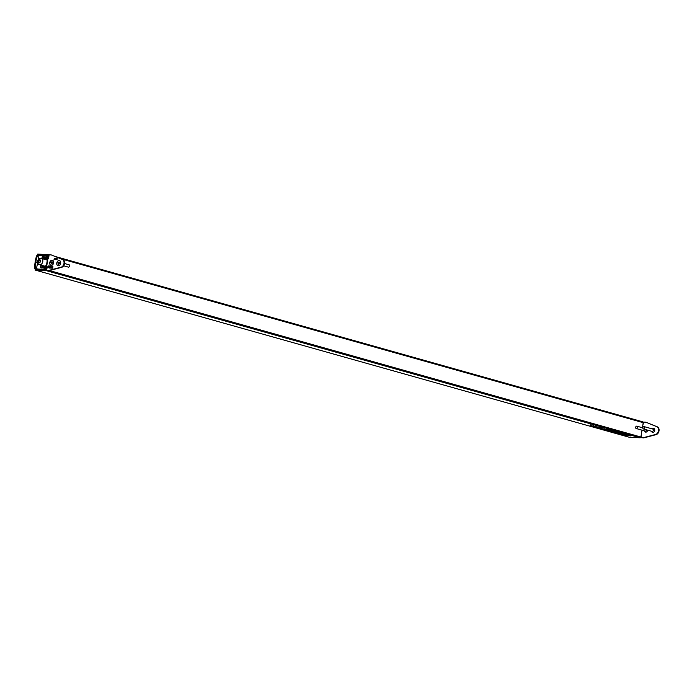 <?xml version="1.0" encoding="UTF-8"?>
<svg xmlns="http://www.w3.org/2000/svg" width="692" height="692" viewBox="0 0 692 692"><rect width="100%" height="100%" fill="white"/><g stroke="black" fill="none" stroke-linecap="round" stroke-linejoin="round"><path stroke-width="1.04" d="M46.848 266.974L46.087 266.939L46.277 265.737L45.698 265.711L45.516 266.827L42.463 266.662A0.813 0.58 -74.3 0 0 41.754 267.432L46.148 267.666A0.813 0.58 105.7 0 1 46.606 268.496L46.511 269.05A0.813 0.58 105.7 0 1 45.793 269.819L35.249 269.257L35.119 270.053L46.252 270.641A0.813 0.58 -74.3 0 0 46.753 270.382M593.745 426.376L591.919 426.194L593.476 426.272M595.899 427.198L597.715 427.336L596.167 427.336M600.812 428.426L599.782 428.357L600.82 428.599M601.59 427.794L601.374 428.538M600.154 427.604L599.782 428.357M625.975 434.576L624.66 434.256L626.381 434.49M623.388 433.789L621.018 433.452L623.388 433.789M618.613 432.785L620.118 432.863L618.622 432.751M620.118 432.95L619.089 432.881L620.118 432.95M619.47 432.128L619.461 432.984M609.687 430.268L611.65 430.493L609.687 430.268M611.936 430.805L613.752 430.943L612.204 430.934M615.249 431.834L617.212 432.059L615.249 431.799M603.078 429.152L604.869 429.542L603.043 429.274M606.339 429.905L605.093 429.896L606.339 429.905M607.697 430.623L609.756 430.857L607.706 430.588M613.346 431.894L611.529 431.713L613.086 431.791M621.407 434.481L624.374 434.974L621.416 434.446M606.78 429.455L609.168 429.784L606.789 429.412M619.383 433.581L617.013 433.235L619.383 433.581M614.859 432.301L613.605 432.292L614.859 432.301M35.119 270.053L629.054 437.188L640.178 437.785L46.252 270.641M627.895 435.398L630.862 435.882L627.904 435.355M615.015 432.517L616.806 432.898L614.98 432.63M618.83 433.625L621.165 433.962L618.83 433.625M623.89 435.182L626.857 435.675L623.899 435.147M621.97 434.368L620.655 434.04L622.376 434.282M609.989 431.073L611.607 431.445L609.946 431.22M606.642 430.13L608.259 430.502L606.599 430.277M604.254 429.654L606.218 429.87L604.263 429.62M600.933 428.72L603.035 428.832L600.941 428.685M615.785 431.67L613.96 431.479L615.517 431.566M612.282 430.701L610.154 430.407L612.282 430.701M608.528 429.896L610.664 430.208L608.692 429.818M617.108 432.258L618.925 432.396L617.368 432.388M625.412 434.697L628.379 435.182L625.412 434.663M598.104 427.725L599.722 428.097L598.061 427.881M593.252 426.557L595.31 426.791L593.26 426.523M590.224 425.537L592.092 425.969L590.241 425.667M41.754 267.432L46.554 268.781M49.383 270.555L640.896 437.024L642.012 430.165M642.401 427.734L643.223 422.665L61.112 258.851M49.123 254.838A0.813 0.58 -74.3 0 0 48.838 254.699L37.705 254.102L37.576 254.898L39.66 255.486M37.576 254.898L48.12 255.46A0.813 0.58 105.7 0 1 48.578 256.291L48.492 256.853A0.813 0.58 105.7 0 1 47.774 257.614L43.38 257.381A0.813 0.58 -74.3 0 0 43.838 258.211L46.883 258.375L46.701 259.491L47.376 259.682M46.701 259.491L47.393 259.552M47.29 259.517L47.592 258.358M55.446 256.559L642.764 421.835A0.813 0.58 105.7 0 1 643.223 422.665M640.896 437.024A0.813 0.58 105.7 0 1 640.178 437.785M618.371 433.253L619.228 433.529L618.38 433.434M619.833 433.746L618.994 433.676L619.833 433.91M611.166 431.254L610.188 431.125L611.235 431.462M611.659 430.787L611.494 431.618M620.162 432.95L619.989 433.893M623.838 433.962L622.999 433.893L623.829 434.126M600.76 428.426L600.872 427.743M599.281 427.916L598.303 427.777L599.35 428.114M624.841 434.265L626.173 434.481L624.443 434.386M620.836 434.048L622.177 434.265L620.439 434.178M615.335 431.523L614.176 431.367L615.3 431.687M612.377 430.995L613.562 431.055L612.411 430.831M617.541 432.448L618.7 432.638L617.575 432.284M612.904 431.782L611.745 431.592L612.87 431.912M593.295 426.229L592.136 426.073L593.26 426.393M596.34 427.397L597.499 427.587L596.374 427.224M604.41 429.36L603.251 429.204L604.358 429.516M616.338 432.716L615.188 432.561L616.295 432.872M622.402 433.607L623.207 433.642L622.376 433.469M607.905 430.476L606.841 430.182L607.818 430.355M38.121 259.889L38.397 256.931L36.953 256.152L37.005 256.671A27.075 19.315 -74.3 0 0 35.837 262.017A27.075 19.315 -74.3 0 0 35.266 267.397L35.032 267.899L36.719 267.294L37.679 262.597M41.814 258.557L42.29 256.749L45.767 256.94L46.329 256.36L48.466 256.966M46.329 256.36L47.722 256.438L47.852 255.798L37.178 255.512A0.813 0.58 -74.3 0 0 36.494 256.127A27.075 19.315 -74.3 0 0 35.18 262.008A27.075 19.315 -74.3 0 0 34.6 267.83A0.813 0.58 -74.3 0 0 35.05 268.608L37.835 269.387M35.05 268.608L39.202 269.465M36.425 268.686L39.885 269.499M38.354 269.067L45.611 269.456L45.75 268.825L44.323 268.747L43.959 268.115L40.335 267.674L40.863 265.581L45.525 266.731M39.574 264.681L38.769 264.638A0.839 0.597 105.7 0 1 38.276 263.842M36.027 267.614L35.266 267.397M37.662 262.536L35.837 262.017M38.389 257.061L37.005 256.671M38.397 256.853L37.152 256.498M38.328 261.879L39.098 262.614L40.084 261.965L40.309 260.59L39.548 259.855L38.553 260.495L38.328 261.879L39.66 262.251M40.248 260.971L38.553 260.495M59.14 260.512A2.682 1.912 -74.3 0 0 56.779 263.038A2.682 1.912 -74.3 0 0 58.284 265.771A2.682 1.912 -74.3 0 0 60.645 263.245A2.682 1.912 -74.3 0 0 59.14 260.512M52.108 260.14A2.682 1.912 -74.3 0 0 49.746 262.666A2.682 1.912 -74.3 0 0 51.26 265.399A2.682 1.912 -74.3 0 0 53.613 262.873A2.682 1.912 -74.3 0 0 52.108 260.14M56.251 259.63L56.389 258.514L56.147 259.595M56.286 259.5L56.632 258.843M54.158 259.517L54.296 258.401L54.054 259.483M54.192 259.388L54.538 258.73M52.168 267.735L51.701 267.493L52.35 267.769L51.796 268.193L51.407 267.397L52.038 266.636L52.393 267.51L51.589 267.467L51.839 267.951L51.589 267.467M51.796 268.193L51.407 267.397L52.038 266.636L52.41 267.441M50.058 268.072L49.314 267.631L50.014 266.532L50.058 268.072M49.599 268.072L49.634 267.216M49.746 267.25L49.936 266.766M49.547 266.982L50.378 266.878M47.982 267.96L48.103 265.901L48.873 265.962L49.123 266.55L47.982 267.96M47.886 267.951L48.215 265.927L48.873 265.962M46.615 270.338L49.218 270.607L46.615 270.338L47.194 266.792L46.623 266.965M46.226 266.792L47.592 258.341L48.561 258.341L49.132 254.786L51.182 254.898L62.375 259.431A4.066 2.898 105.7 0 1 63.984 263.427A4.066 2.898 105.7 0 1 61.121 267.181L48.665 270.451M49.175 268.02L49.504 265.97L49.175 268.02M50.516 268.098L50.568 266.584L51.096 266.593L51.208 268.133L51.009 266.827L50.516 268.098M50.724 266.809L51.39 266.974M51.13 268.124L51.009 266.827M52.696 267.994L52.921 266.195L52.661 267.795M52.644 268.237L52.506 266.688M54.737 259.509L54.694 258.445L54.729 259.336L55.273 258.479L55.161 259.362L55.715 258.497L54.737 259.509M55.619 259.552L55.827 258.505M56.986 259.664L57.116 258.557L56.874 259.638M57.012 259.543L57.358 258.886M49.218 270.607L61.666 267.337A4.066 2.898 -74.3 0 0 64.538 263.583A4.066 2.898 -74.3 0 0 62.92 259.587L51.182 254.898M48.155 266.878L49.02 266.576L48.276 266.143L48.155 266.878L48.907 266.541L48.63 266.169M49.097 268.02L49.314 265.962M49.712 268.107L49.417 267.657M49.504 267.622L50.092 267.354M50.438 268.089L50.568 266.584M51.909 268.219L51.511 267.432M52.151 266.671L52.523 267.467M51.623 267.224L52.35 267.294L51.623 267.224L52.246 267.259L52.004 266.878M52.756 268.262L52.575 267.804M54.746 259.154L54.694 258.445M652.703 432.491A2.111 1.505 105.7 0 1 651.838 431.324M652.504 428.979A2.111 1.505 105.7 0 1 653.689 428.409A2.111 1.505 105.7 0 1 653.845 428.435M652.34 428.928A2.111 1.505 105.7 0 1 653.525 428.365A2.111 1.505 105.7 0 1 653.767 428.409A2.111 1.505 105.7 0 1 654.684 430.683A2.111 1.505 105.7 0 1 652.859 432.509A2.111 1.505 105.7 0 1 652.617 432.474A2.111 1.505 105.7 0 1 651.674 431.28M645.671 432.119A2.111 1.505 105.7 0 1 644.806 430.952M647.677 430.156A2.111 1.505 105.7 0 1 645.826 432.137A2.111 1.505 105.7 0 1 645.584 432.093A2.111 1.505 105.7 0 1 644.641 430.9M641.095 437.638L643.69 437.898L656.146 434.628A4.066 2.898 -74.3 0 0 659.009 430.874A4.066 2.898 -74.3 0 0 657.4 426.877L646.207 422.345L656.855 426.722A4.066 2.898 105.7 0 1 658.464 430.718A4.066 2.898 105.7 0 1 655.592 434.472L643.145 437.742L641.095 437.638L641.372 434.066M642.747 425.615L643.612 422.085L645.662 422.198M643.69 437.898L643.145 437.742M637.047 428.21A1.22 0.874 105.7 0 1 636.026 426.497A1.22 0.874 105.7 0 1 637.047 428.21M646.613 429.853A1.22 0.874 105.7 0 1 645.394 431.116L636.207 428.53M643.37 428.928A1.22 0.874 105.7 0 1 643.897 426.557A1.22 0.874 105.7 0 1 643.37 428.928M652.945 429.118A1.22 0.874 105.7 0 1 652.297 431.436M51.294 265.365A2.638 1.886 -74.3 0 0 53.613 262.873A2.638 1.886 -74.3 0 0 52.134 260.183A2.638 1.886 -74.3 0 0 49.807 262.675A2.638 1.886 -74.3 0 0 51.294 265.365M52.021 261.585L50.862 262.571L51.398 263.963L52.566 262.986L52.021 261.585M52.09 262.649L51.39 262.917M51.407 262.726L50.862 262.571M68.43 267.129A1.22 0.874 -74.3 0 0 69.079 264.811M58.318 265.745A2.638 1.886 -74.3 0 0 60.645 263.254A2.638 1.886 -74.3 0 0 59.157 260.555A2.638 1.886 -74.3 0 0 56.839 263.047A2.638 1.886 -74.3 0 0 58.318 265.745M59.054 261.965L57.886 262.943L58.431 264.344L59.599 263.358L59.054 261.965M59.123 263.021L58.405 263.297M58.439 263.098L57.886 262.943M43.838 258.211L46.771 259.033M42.065 256.992L43.484 257.389M42.29 256.749L44.798 257.459M45.767 256.94L48.008 257.571M45.836 256.905L48.068 257.536M46.295 256.421L48.449 257.026M47.722 256.438L48.518 256.654M47.938 256.204L48.561 256.377M47.964 256.049L48.587 256.222M45.611 269.456L46.226 269.629M45.828 269.231L46.399 269.387M45.854 269.067L46.468 269.24M44.02 268.159L46.537 268.868M43.985 268.124L46.546 268.851L43.968 268.124M40.335 267.674L41.433 267.986M40.638 265.815L43.907 266.74M40.863 265.581L45.231 266.809M38.147 261.169A1.626 1.159 -74.3 0 0 39.063 262.83A1.626 1.159 -74.3 0 0 40.491 261.291A1.626 1.159 -74.3 0 0 39.582 259.638A1.626 1.159 -74.3 0 0 38.147 261.169M42.757 261.663A3.252 2.318 105.7 0 1 39.539 264.673C38.302 264.526 37.671 263.375 37.645 261.221C38.121 259.137 39.34 258.202 41.295 258.41A3.252 2.318 105.7 0 1 42.757 261.663M47.973 258.306L46.606 266.757M62.375 259.431L62.92 259.587M61.121 267.181L61.666 267.337M656.146 434.628L655.592 434.472M657.4 426.877L656.855 426.722M51.857 263.081L51.424 262.96M51.978 262.752L51.433 262.597M52.038 262.718L51.493 262.562M58.889 263.462L58.457 263.341M58.915 263.436L58.431 263.297L58.915 263.436M59.01 263.133L58.465 262.977M59.071 263.09L58.517 262.934M43.743 258.194L46.771 259.05M55.36 256.524L642.859 421.852M629.824 435.657L629.954 434.861M630.793 435.925L630.922 435.13M625.819 435.441L625.949 434.645M626.788 435.718L626.917 434.913M623.336 434.74L623.466 433.945M624.305 435.017L624.435 434.221M609.738 431.133L609.868 430.329M609.713 430.908L609.842 430.113M606.391 430.19L606.521 429.386M602.94 429.005L603.069 428.21M608.493 429.87L608.623 429.075M620.049 433.062L620.179 432.266M620.205 433.01L620.335 432.215M620.776 433.114L620.906 432.31M627.341 434.957L627.471 434.161M628.301 435.225L628.431 434.429M600.898 428.486L601.028 427.691M597.853 427.786L597.983 426.99M595.267 426.843L595.397 426.047M590.164 425.615L590.293 424.819M591.868 425.909L591.997 425.104M626.329 434.559L626.459 433.754M624.288 434.317L624.418 433.521M622.333 434.342L622.463 433.547M620.283 434.1L620.413 433.304M615.56 431.661L615.69 430.865M613.925 431.393L614.055 430.597M612.143 430.891L612.273 430.095M613.787 431.159L613.916 430.363M617.307 432.344L617.437 431.548M618.951 432.612L619.081 431.817M613.138 431.886L613.268 431.09M593.52 426.367L593.649 425.571M591.885 426.099L592.015 425.303M596.106 427.293L596.236 426.488M597.75 427.561L597.879 426.765M604.618 429.49L604.747 428.694M602.991 429.23L603.121 428.435M616.555 432.846L616.684 432.05M614.928 432.587L615.058 431.791M622.212 433.521L622.342 432.725M623.388 433.728L623.518 432.933M618.207 433.304L618.337 432.509M619.383 433.512L619.513 432.716M611.391 431.401L611.52 430.597M599.506 428.054L599.635 427.258M608.043 430.459L608.173 429.654M618.83 433.694L618.959 432.898M623.994 434.109L624.123 433.313M622.835 433.91L622.956 433.106M34.972 268.591L37.792 269.387M45.586 266.377L39.539 264.673M47.307 260.106L41.295 258.41M636.865 426.177L642.669 427.812M643.231 428.902L652.418 431.488M643.897 426.557L653.084 429.144M69.217 264.828L64.546 263.514M68.56 267.181L63.664 265.806"/></g></svg>
